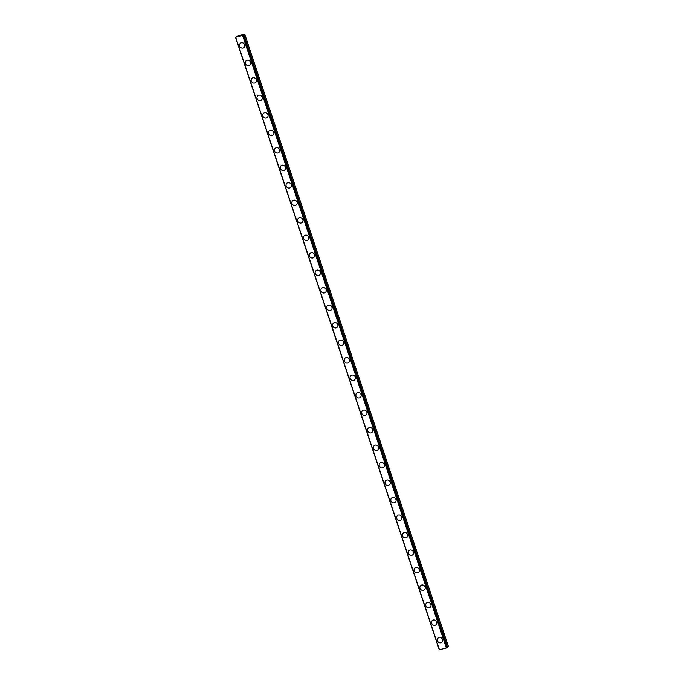 <?xml version="1.0" encoding="UTF-8"?>
<svg xmlns="http://www.w3.org/2000/svg" width="684" height="684" viewBox="0 0 684 684"><rect width="100%" height="100%" fill="white"/><g stroke="black" fill="none" stroke-linecap="round" stroke-linejoin="round"><path stroke-width="1.03" d="M243.085 35.388L236.587 37.098M441.787 642.285A2.804 2.574 49.9 0 1 437.469 640.805A2.804 2.574 49.9 0 1 438.188 638.001A2.804 2.574 49.9 0 1 442.505 639.472A2.804 2.574 49.9 0 1 441.787 642.285A2.804 2.574 49.9 0 1 437.469 640.805A2.804 2.574 49.9 0 1 438.188 638.001M431.647 623.312A2.804 2.574 49.9 0 1 432.365 620.508A2.804 2.574 49.9 0 1 436.691 621.987A2.804 2.574 49.9 0 1 435.973 624.791A2.804 2.574 49.9 0 1 431.647 623.312M435.973 624.791A2.804 2.574 49.9 0 1 431.647 623.321A2.804 2.574 49.9 0 1 432.365 620.508M430.151 607.298A2.804 2.574 49.9 0 1 425.824 605.827A2.804 2.574 49.9 0 1 426.551 603.014A2.804 2.574 49.9 0 1 430.869 604.494A2.804 2.574 49.9 0 1 430.151 607.298A2.804 2.574 49.9 0 1 425.833 605.819A2.804 2.574 49.9 0 1 426.542 603.014M424.328 589.813A2.804 2.574 49.9 0 1 420.01 588.334A2.804 2.574 49.9 0 1 420.728 585.521A2.804 2.574 49.9 0 1 425.055 587A2.804 2.574 49.9 0 1 424.328 589.813A2.804 2.574 49.9 0 1 420.01 588.334A2.804 2.574 49.9 0 1 420.728 585.521M418.514 572.32A2.804 2.574 49.9 0 1 414.188 570.841A2.804 2.574 49.9 0 1 414.906 568.028A2.804 2.574 49.9 0 1 419.232 569.507A2.804 2.574 49.9 0 1 418.514 572.32A2.804 2.574 49.9 0 1 414.196 570.841A2.804 2.574 49.9 0 1 414.906 568.028M412.691 554.827A2.804 2.574 49.9 0 1 408.374 553.347A2.804 2.574 49.9 0 1 409.092 550.534A2.804 2.574 49.9 0 1 413.41 552.014A2.804 2.574 49.9 0 1 412.691 554.827A2.804 2.574 49.9 0 1 408.374 553.347A2.804 2.574 49.9 0 1 409.092 550.534M406.877 537.333A2.804 2.574 49.9 0 1 402.551 535.854A2.804 2.574 49.9 0 1 403.269 533.041A2.804 2.574 49.9 0 1 407.596 534.52A2.804 2.574 49.9 0 1 406.877 537.333A2.804 2.574 49.9 0 1 402.551 535.854A2.804 2.574 49.9 0 1 403.269 533.05M401.055 519.84A2.804 2.574 49.9 0 1 396.737 518.361A2.804 2.574 49.9 0 1 397.455 515.556A2.804 2.574 49.9 0 1 401.773 517.027A2.804 2.574 49.9 0 1 401.055 519.84A2.804 2.574 49.9 0 1 396.737 518.361A2.804 2.574 49.9 0 1 397.455 515.556M395.241 502.347A2.804 2.574 49.9 0 1 390.915 500.876A2.804 2.574 49.9 0 1 391.633 498.063A2.804 2.574 49.9 0 1 395.959 499.542A2.804 2.574 49.9 0 1 395.241 502.347A2.804 2.574 49.9 0 1 390.915 500.868A2.804 2.574 49.9 0 1 391.633 498.063M389.418 484.853A2.804 2.574 49.9 0 1 385.092 483.383A2.804 2.574 49.9 0 1 385.819 480.57A2.804 2.574 49.9 0 1 390.137 482.049A2.804 2.574 49.9 0 1 389.418 484.853A2.804 2.574 49.9 0 1 385.101 483.374A2.804 2.574 49.9 0 1 385.81 480.57M383.596 467.36A2.804 2.574 49.9 0 1 379.278 465.889A2.804 2.574 49.9 0 1 379.996 463.077A2.804 2.574 49.9 0 1 384.322 464.556A2.804 2.574 49.9 0 1 383.596 467.36A2.804 2.574 49.9 0 1 379.278 465.881A2.804 2.574 49.9 0 1 379.996 463.077M377.782 449.875A2.804 2.574 49.9 0 1 373.455 448.396A2.804 2.574 49.9 0 1 374.174 445.583A2.804 2.574 49.9 0 1 378.5 447.062A2.804 2.574 49.9 0 1 377.782 449.875A2.804 2.574 49.9 0 1 373.464 448.396A2.804 2.574 49.9 0 1 374.174 445.583M371.959 432.382A2.804 2.574 49.9 0 1 367.641 430.903A2.804 2.574 49.9 0 1 368.36 428.09A2.804 2.574 49.9 0 1 372.677 429.569A2.804 2.574 49.9 0 1 371.959 432.382A2.804 2.574 49.9 0 1 367.641 430.903A2.804 2.574 49.9 0 1 368.36 428.09M366.145 414.889A2.804 2.574 49.9 0 1 361.819 413.41A2.804 2.574 49.9 0 1 362.537 410.597A2.804 2.574 49.9 0 1 366.863 412.076A2.804 2.574 49.9 0 1 366.145 414.889A2.804 2.574 49.9 0 1 361.819 413.41A2.804 2.574 49.9 0 1 362.537 410.605M360.323 397.395A2.804 2.574 49.9 0 1 356.005 395.916A2.804 2.574 49.9 0 1 356.723 393.112A2.804 2.574 49.9 0 1 361.041 394.582A2.804 2.574 49.9 0 1 360.323 397.395A2.804 2.574 49.9 0 1 356.005 395.916A2.804 2.574 49.9 0 1 356.723 393.103M354.509 379.902A2.804 2.574 49.9 0 1 350.182 378.423A2.804 2.574 49.9 0 1 350.901 375.619A2.804 2.574 49.9 0 1 355.227 377.089A2.804 2.574 49.9 0 1 354.509 379.902A2.804 2.574 49.9 0 1 350.182 378.423A2.804 2.574 49.9 0 1 350.901 375.619M348.686 362.409A2.804 2.574 49.9 0 1 344.36 360.938A2.804 2.574 49.9 0 1 345.087 358.125A2.804 2.574 49.9 0 1 349.404 359.604A2.804 2.574 49.9 0 1 348.686 362.409A2.804 2.574 49.9 0 1 344.368 360.93A2.804 2.574 49.9 0 1 345.078 358.125M342.864 344.916A2.804 2.574 49.9 0 1 338.546 343.445A2.804 2.574 49.9 0 1 339.264 340.632A2.804 2.574 49.9 0 1 343.59 342.111A2.804 2.574 49.9 0 1 342.864 344.916A2.804 2.574 49.9 0 1 338.546 343.436A2.804 2.574 49.9 0 1 339.264 340.632M337.05 327.422A2.804 2.574 49.9 0 1 332.723 325.952A2.804 2.574 49.9 0 1 333.441 323.139A2.804 2.574 49.9 0 1 337.768 324.618A2.804 2.574 49.9 0 1 337.05 327.422A2.804 2.574 49.9 0 1 332.732 325.952A2.804 2.574 49.9 0 1 333.441 323.139M331.227 309.938A2.804 2.574 49.9 0 1 326.909 308.458A2.804 2.574 49.9 0 1 327.627 305.645A2.804 2.574 49.9 0 1 331.945 307.125A2.804 2.574 49.9 0 1 331.227 309.938A2.804 2.574 49.9 0 1 326.909 308.458A2.804 2.574 49.9 0 1 327.627 305.645M325.413 292.444A2.804 2.574 49.9 0 1 321.087 290.965A2.804 2.574 49.9 0 1 321.805 288.152A2.804 2.574 49.9 0 1 326.131 289.631A2.804 2.574 49.9 0 1 325.413 292.444A2.804 2.574 49.9 0 1 321.087 290.965A2.804 2.574 49.9 0 1 321.805 288.152M319.59 274.951A2.804 2.574 49.9 0 1 315.273 273.472A2.804 2.574 49.9 0 1 315.991 270.659A2.804 2.574 49.9 0 1 320.309 272.138A2.804 2.574 49.9 0 1 319.59 274.951A2.804 2.574 49.9 0 1 315.273 273.472A2.804 2.574 49.9 0 1 315.991 270.667M313.776 257.458A2.804 2.574 49.9 0 1 309.45 255.978A2.804 2.574 49.9 0 1 310.168 253.174A2.804 2.574 49.9 0 1 314.495 254.645A2.804 2.574 49.9 0 1 313.776 257.458A2.804 2.574 49.9 0 1 309.45 255.978A2.804 2.574 49.9 0 1 310.168 253.174M303.636 238.485A2.804 2.574 49.9 0 1 304.354 235.681A2.804 2.574 49.9 0 1 308.672 237.151A2.804 2.574 49.9 0 1 307.954 239.964A2.804 2.574 49.9 0 1 303.636 238.485M307.954 239.964A2.804 2.574 49.9 0 1 303.628 238.485A2.804 2.574 49.9 0 1 304.346 235.681M302.14 222.471A2.804 2.574 49.9 0 1 297.814 220.992A2.804 2.574 49.9 0 1 298.532 218.187A2.804 2.574 49.9 0 1 302.858 219.667A2.804 2.574 49.9 0 1 302.131 222.471A2.804 2.574 49.9 0 1 297.814 221A2.804 2.574 49.9 0 1 298.532 218.187M296.317 204.978A2.804 2.574 49.9 0 1 291.991 203.507A2.804 2.574 49.9 0 1 292.718 200.694A2.804 2.574 49.9 0 1 297.036 202.173A2.804 2.574 49.9 0 1 296.317 204.978A2.804 2.574 49.9 0 1 292 203.499A2.804 2.574 49.9 0 1 292.709 200.694M290.495 187.493A2.804 2.574 49.9 0 1 286.177 186.014A2.804 2.574 49.9 0 1 286.895 183.201A2.804 2.574 49.9 0 1 291.213 184.68A2.804 2.574 49.9 0 1 290.495 187.493A2.804 2.574 49.9 0 1 286.177 186.014A2.804 2.574 49.9 0 1 286.895 183.201M284.681 170A2.804 2.574 49.9 0 1 280.354 168.52A2.804 2.574 49.9 0 1 281.073 165.708A2.804 2.574 49.9 0 1 285.399 167.187A2.804 2.574 49.9 0 1 284.681 170A2.804 2.574 49.9 0 1 280.354 168.52A2.804 2.574 49.9 0 1 281.073 165.708M278.858 152.506A2.804 2.574 49.9 0 1 274.541 151.027A2.804 2.574 49.9 0 1 275.259 148.214A2.804 2.574 49.9 0 1 279.576 149.693A2.804 2.574 49.9 0 1 278.858 152.506A2.804 2.574 49.9 0 1 274.541 151.027A2.804 2.574 49.9 0 1 275.259 148.214M273.044 135.013A2.804 2.574 49.9 0 1 268.718 133.534A2.804 2.574 49.9 0 1 269.436 130.721A2.804 2.574 49.9 0 1 273.762 132.2A2.804 2.574 49.9 0 1 273.044 135.013A2.804 2.574 49.9 0 1 268.718 133.534A2.804 2.574 49.9 0 1 269.436 130.73M267.222 117.52A2.804 2.574 49.9 0 1 262.895 116.041A2.804 2.574 49.9 0 1 263.614 113.236A2.804 2.574 49.9 0 1 267.94 114.707A2.804 2.574 49.9 0 1 267.222 117.52A2.804 2.574 49.9 0 1 262.904 116.041A2.804 2.574 49.9 0 1 263.622 113.236M261.399 100.026A2.804 2.574 49.9 0 1 257.081 98.547A2.804 2.574 49.9 0 1 257.8 95.743A2.804 2.574 49.9 0 1 262.126 97.222A2.804 2.574 49.9 0 1 261.399 100.026A2.804 2.574 49.9 0 1 257.081 98.547A2.804 2.574 49.9 0 1 257.8 95.743M251.267 81.054A2.804 2.574 49.9 0 1 251.986 78.25A2.804 2.574 49.9 0 1 256.303 79.729A2.804 2.574 49.9 0 1 255.585 82.533A2.804 2.574 49.9 0 1 251.267 81.054M255.585 82.533A2.804 2.574 49.9 0 1 251.259 81.063A2.804 2.574 49.9 0 1 251.977 78.25M249.771 65.04A2.804 2.574 49.9 0 1 245.445 63.561A2.804 2.574 49.9 0 1 246.163 60.756A2.804 2.574 49.9 0 1 250.481 62.235A2.804 2.574 49.9 0 1 249.763 65.04A2.804 2.574 49.9 0 1 245.445 63.569A2.804 2.574 49.9 0 1 246.163 60.756M243.949 47.555A2.804 2.574 49.9 0 1 239.622 46.076A2.804 2.574 49.9 0 1 240.341 43.263A2.804 2.574 49.9 0 1 244.667 44.742A2.804 2.574 49.9 0 1 243.949 47.555A2.804 2.574 49.9 0 1 239.622 46.076A2.804 2.574 49.9 0 1 240.341 43.263M240.734 35.825L240.178 35.97L240.734 35.825M241.042 35.559L240.161 35.987M241.136 35.525L240.52 35.688M239.819 36.03L239.178 36.209M239.52 36.038L239.981 35.842L239.52 36.038M239.981 35.842L239.255 36.192M240.144 35.79L239.417 35.978M236.544 36.962L237.63 36.021L244.744 34.209L243.778 34.987L447.439 647.218L448.405 646.431L244.744 34.209M243.778 34.987L243.316 35.388L446.994 647.62L446.344 647.979L439.256 649.774L235.595 37.543M446.926 647.423L447.439 647.218M235.792 37.577L439.453 649.8M242.683 35.748L446.344 647.979M243.153 35.542L446.814 647.774M243.367 35.158L447.028 647.38M243.863 34.944L447.524 647.175M243.333 35.388L446.994 647.62"/></g></svg>
